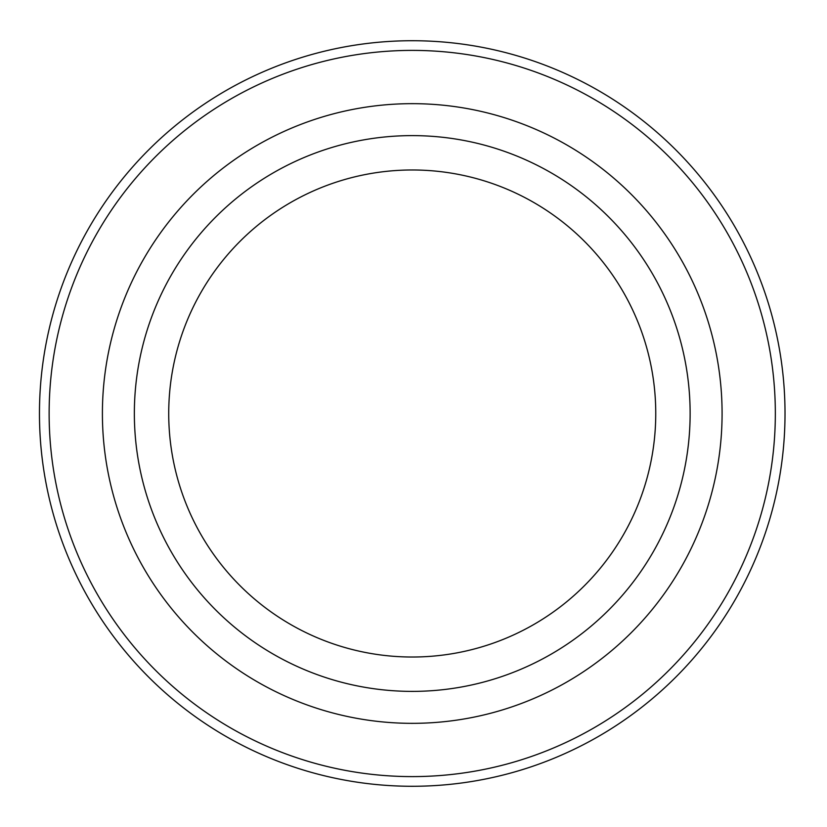 <?xml version="1.0" encoding="UTF-8"?>
<svg xmlns="http://www.w3.org/2000/svg" width="827" height="827" viewBox="0 0 827 827"><rect width="100%" height="100%" fill="white"/><g stroke="black" fill="none" stroke-linecap="round" stroke-linejoin="round"><path stroke-width="1.24" d="M655.759 413.5A243.52 243.52 0 0 1 290.484 624.395A243.52 243.52 0 0 1 290.484 202.605A243.52 243.52 0 0 1 655.759 413.5M690.131 413.5A277.893 277.893 0 0 1 273.292 654.157A277.893 277.893 0 0 1 273.292 172.843A277.893 277.893 0 0 1 690.131 413.5M785.019 413.5A372.781 372.781 0 0 1 225.854 736.34A372.781 372.781 0 0 1 225.854 90.66A372.781 372.781 0 0 1 785.019 413.5M775.333 413.5A363.094 363.094 0 0 1 230.692 727.956A363.094 363.094 0 0 1 230.692 99.044A363.094 363.094 0 0 1 775.333 413.5M722.085 413.5A309.846 309.846 0 0 1 257.321 681.83A309.846 309.846 0 0 1 257.321 145.17A309.846 309.846 0 0 1 722.085 413.5"/></g></svg>
